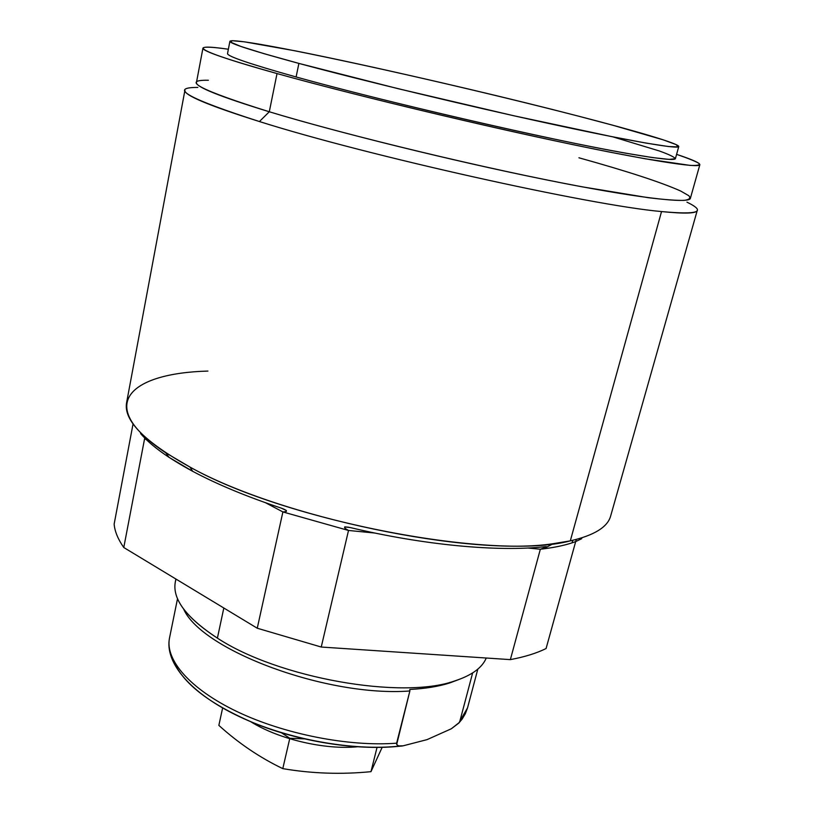 <?xml version="1.0" encoding="UTF-8"?>
<svg xmlns="http://www.w3.org/2000/svg" width="814" height="814" viewBox="0 0 814 814"><rect width="100%" height="100%" fill="white"/><g stroke="black" fill="none" stroke-linecap="round" stroke-linejoin="round"><path stroke-width="1.22" d="M577.604 115.924L612.504 125.142L663.4 139.896L676.098 144.597L678.194 146.927L668.477 146.53L646.326 143.132L611.996 136.681L513.685 115.73L398.199 88.706L298.891 63.411L263.868 53.632L241.015 46.49L230.657 42.186L232.214 40.7L244.485 41.84L294.872 50.773C371.204 65.893 489.835 93.295 577.604 115.924C446.825 81.919 234.106 35.307 229.904 41.28C229.416 43.396 252.411 50.773 298.891 63.411C361.955 80.433 466.29 105.566 548.239 123.362C630.402 141.209 678.571 149.4 678.754 146.561C679.425 143.752 636.283 131.064 577.604 115.924M546.082 648.534C536.63 653.225 524.725 656.918 510.358 659.625L321.245 647.038L257.255 628.225L123.779 547.507C117.969 539.194 114.764 531.389 114.143 524.104L133.069 423.84L114.143 524.104C114.764 531.389 117.969 539.194 123.779 547.507L144.587 438.746L146.479 439.743L144.587 438.746L123.779 547.507L257.255 628.225L282.896 511.935C285.795 512.037 286.925 511.548 286.284 510.449L281.105 508.068C246.591 496.591 217.135 484.34 192.725 471.337C217.135 484.34 246.591 496.591 281.105 508.068C287.393 510.337 287.993 511.63 282.896 511.935L257.255 628.225L321.245 647.038L348.514 530.463L374.908 533.048L348.514 530.463L321.245 647.038L510.358 659.625L540.343 549.236L546.906 546.794L544.485 546.733C498.076 551.963 423.941 545.187 350.203 527.553C423.941 545.187 498.076 551.963 544.485 546.733C548.382 546.418 547.008 547.252 540.343 549.236L510.358 659.625C524.725 656.918 536.63 653.225 546.082 648.534L576.281 539.438L546.082 648.534M686.945 202.147C706.959 211.854 698.493 214.988 661.528 211.559C684.686 213.899 696.601 213.512 697.262 210.409L610.683 515.913C607.692 527.065 594.24 535.378 570.309 540.862L661.528 211.559L570.309 540.862C496.255 561.029 286.884 521.611 189.967 467.063C144.251 441.697 123.138 420.136 126.648 402.381L184.931 90.232C183.74 95.085 208.577 105.515 259.432 121.54C367.562 155.83 590.669 205.413 661.528 211.559C590.669 205.413 367.562 155.83 259.432 121.54L269.292 111.762L277.025 73.565C346.154 92.888 462.728 121.174 554.354 140.71C646.204 160.307 699.511 168.529 699.857 164.693C699.867 162.932 692.114 159.483 676.587 154.365C687.667 158.14 695.115 161.141 698.931 163.36C700.406 165.069 697.425 165.741 689.957 165.374L645.299 158.801L609.91 152.147C517.124 134.015 361.864 97.344 277.025 73.565L269.292 111.762C347.822 135.633 488.451 169.444 582.193 186.833L648.249 197.69C664.285 199.633 676.19 200.539 683.974 200.386C689.407 199.695 691.005 198.128 688.766 195.686L680.718 191.056C661.446 182.397 627.513 171.306 578.917 157.784M207.926 371.072C129.355 373.199 93.814 405.28 165.741 452.798L189.967 467.063L192.725 471.337L168.956 457.295C156.909 449.287 147.66 441.605 141.209 434.269L143.233 435.337L141.209 434.269C151.496 446.001 168.671 458.353 192.725 471.337L189.967 467.063C279.741 517.287 469.536 556.745 553.245 543.681L570.309 540.862M265.486 502.716L282.896 511.935L348.514 530.463L282.896 511.935L265.486 502.716M581.644 538.715L575.844 541.524C567.256 544.759 556.471 547.212 543.518 548.86L540.343 549.236C554.721 547.598 566.554 545.024 575.844 541.524L581.644 538.715L581.807 537.851L581.644 538.715M572.771 540.303L572.069 542.846L572.771 540.303M350.203 527.553L344.688 526.933C344.2 527.787 345.482 528.968 348.514 530.463C342.796 527.309 343.355 526.343 350.203 527.553M527.828 548.015L540.343 549.236L527.828 548.015M699.857 164.693L690.374 198.341C689.499 204.06 635.948 197.975 544.485 179.477C453.256 161.04 337.647 132.489 269.292 111.762C219.709 96.54 195.431 86.783 196.459 82.489L202.94 48.138C202.177 50.956 226.872 59.432 277.025 73.565C194.587 50.621 185.623 42.969 228.368 49.237C212.179 46.917 203.703 46.551 202.94 48.138M208.364 80.26C180.22 79.752 200.529 90.252 269.292 111.762L259.432 121.54C188.41 98.687 167.888 87.322 197.843 87.434M678.754 146.561L675.417 158.608C675.06 162.067 626.811 154.579 544.78 137.078C462.942 119.638 358.913 94.434 296.103 76.964C384.564 101.689 550.01 139.906 625.325 153.124L652.482 157.57L669.149 159.391L675.366 158.73C674.603 157.143 669.25 154.548 659.299 150.956L612.901 136.864M296.103 76.964L298.891 63.411L296.103 76.964C249.817 63.97 226.953 56.166 227.533 53.561L229.904 41.28M176.048 579.12C170.584 596.733 184.361 616.401 217.399 638.125C278.215 678.133 402.177 699.877 454.772 680.921C471.703 675.406 482.203 667.775 486.253 658.017C482.203 667.775 471.703 675.406 454.772 680.921C402.177 699.877 278.215 678.133 217.399 638.125L223.819 608.007L217.399 638.125C186.131 617.694 172.11 598.921 175.336 581.807L175.895 579.029M250.549 721.601C278.48 739.183 324.928 750.081 357.753 746.743C324.928 750.081 278.48 739.183 250.549 721.601M304.802 738.898L289.825 738.267L281.217 732.62L289.825 738.267L304.802 738.898M459.9 721.051L459.167 722.578L451.332 728.764L427.075 739.621L403.154 745.807C398.88 746.723 396.703 745.848 396.632 743.172C349.013 746.896 284.096 734.147 236.935 711.548C189.703 688.919 164.916 659.625 169.516 637.983C164.916 659.625 189.703 688.919 236.935 711.548C284.096 734.147 349.013 746.896 396.632 743.172L409.869 690.974C327.075 697.323 201.668 650.254 183.649 609.116C201.668 650.254 327.075 697.323 409.869 690.974L396.672 744.525L398.575 745.889L403.154 745.807L427.075 739.621L451.332 728.764L458.781 723.117L462.169 719.037L465.404 713.603L467.531 707.875L459.9 721.051L472.639 672.934L459.9 721.051L467.531 707.875L477.828 669.118M449.348 683.078L458.302 679.741L449.348 683.078L449.837 682.346L449.348 683.078C438.38 686.517 425.203 688.644 409.808 689.458C425.203 688.644 438.38 686.517 449.348 683.078M409.869 690.974L409.808 689.458L409.869 690.974M401.475 746.011C360.836 750.884 304.446 742.724 258.211 724.826C210.175 704.965 181.726 683.078 172.873 659.177M370.981 771.662L382.142 747.384L370.981 771.662L377.024 747.466L370.981 771.662C341.331 774.592 311.925 773.585 282.784 768.63L289.713 738.725L282.784 768.63C311.925 773.585 341.331 774.592 370.981 771.662M218.854 725.386C238.492 743.182 259.808 757.6 282.784 768.63C259.808 757.6 238.492 743.182 218.854 725.386L222.598 708.129L218.854 725.386M140.588 433.659L142.572 434.707M282.855 508.679L286.375 510.541M344.922 526.861L348.799 527.248M545.339 546.652L546.906 546.804M543.518 548.86L553.245 543.681M165.741 452.798L168.956 457.295M177.523 598.687L169.516 637.983C164.448 662.983 191.137 693.843 239.265 716.585C287.474 739.356 352.879 751.281 399.939 746.051"/></g></svg>
